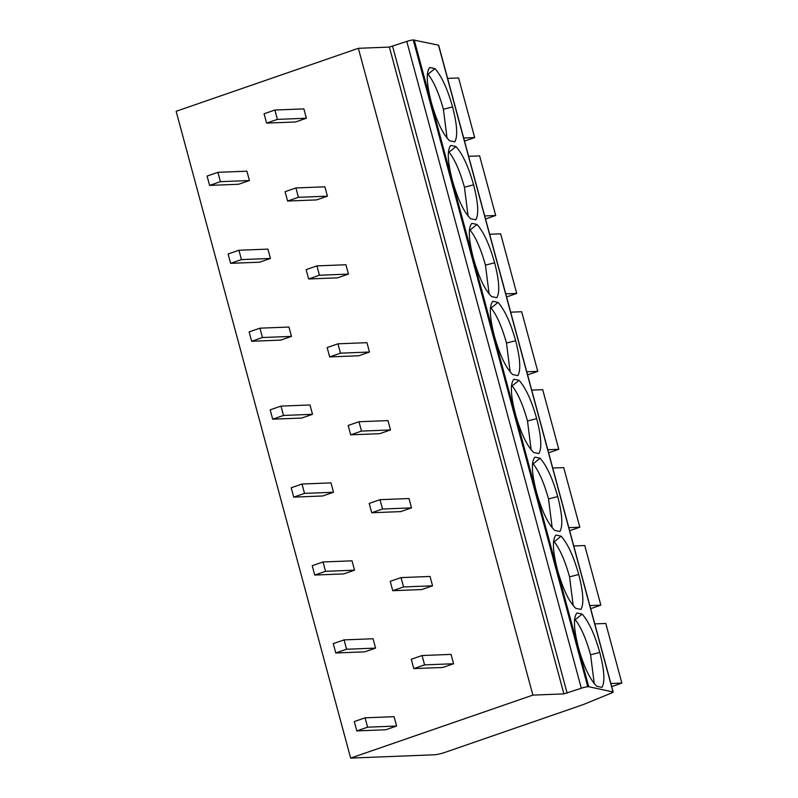 <?xml version="1.0" encoding="UTF-8"?>
<svg xmlns="http://www.w3.org/2000/svg" width="798" height="798" viewBox="0 0 798 798"><rect width="100%" height="100%" fill="white"/><g stroke="black" fill="none" stroke-linecap="round" stroke-linejoin="round"><path stroke-width="1.2" d="M588.725 686.709L587.767 686.749A4.878 0.618 164.9 0 0 581.303 688.245L563.897 693.891L389.374 47.082L406.781 41.436A4.878 0.618 -15.1 0 1 413.244 39.94L438.491 45.167A4.878 0.618 -15.1 0 1 438.671 45.267L613.183 692.075A4.878 0.618 164.9 0 0 613.014 691.966L588.725 686.709L414.202 39.9M563.897 693.891L532.884 695.108L350.651 758.1L434.441 754.788A8.14 1.027 164.9 0 0 445.214 752.295L583.029 704.664L611.906 692.873A4.878 0.618 164.9 0 0 613.183 692.075M532.884 695.108L358.362 48.309L389.374 47.082M350.651 758.1L176.139 111.291L358.362 48.309M266.592 123.111L295.599 121.974L306.392 118.234L303.868 108.887L274.871 110.034L264.068 113.765L266.592 123.111L277.395 119.381L274.871 110.034M209.615 185.405L238.622 184.258L249.415 180.528L246.891 171.181L217.894 172.328L207.091 176.059L209.615 185.405L220.418 181.675L217.894 172.328M287.619 201.046L316.626 199.899L327.419 196.168L324.896 186.812L295.898 187.959L285.095 191.69L287.619 201.046L298.422 197.315L295.898 187.959M230.642 263.34L259.649 262.193L270.442 258.462L267.919 249.106L238.921 250.253L228.118 253.983L230.642 263.34L241.445 259.609L238.921 250.253M308.646 278.971L337.654 277.824L348.447 274.093L345.923 264.746L316.926 265.894L306.123 269.624L308.646 278.971L319.449 275.24L316.926 265.894M251.669 341.265L280.677 340.118L291.469 336.387L288.946 327.04L259.949 328.178L249.146 331.918L251.669 341.265L262.472 337.534L259.949 328.178M329.674 356.906L358.681 355.758L369.474 352.028L366.95 342.671L337.953 343.818L327.15 347.549L329.674 356.906L340.477 353.165L337.953 343.818M272.697 419.189L301.704 418.052L312.497 414.312L309.973 404.965L280.976 406.112L270.173 409.843L272.697 419.189L283.499 415.459L280.976 406.112M350.701 434.83L379.708 433.683L390.501 429.952L387.978 420.596L358.98 421.743L348.177 425.474L350.701 434.83L361.504 431.1L358.98 421.743M293.724 497.124L322.721 495.977L333.524 492.246L331 482.89L302.003 484.037L291.2 487.768L293.724 497.124L304.527 493.393L302.003 484.037M371.728 512.755L400.726 511.608L411.529 507.877L409.005 498.531L380.008 499.678L369.205 503.408L371.728 512.755L382.531 509.024L380.008 499.678M314.751 575.049L343.748 573.902L354.551 570.171L352.028 560.824L323.03 561.972L312.227 565.702L314.751 575.049L325.554 571.318L323.03 561.972M392.756 590.69L421.753 589.542L432.556 585.812L430.032 576.455L401.035 577.602L390.232 581.333L392.756 590.69L403.559 586.959L401.035 577.602M335.778 652.983L364.776 651.836L375.579 648.106L373.055 638.749L344.058 639.896L333.255 643.627L335.778 652.983L346.581 649.243L344.058 639.896M413.783 668.614L442.78 667.467L453.583 663.736L451.06 654.39L422.062 655.527L411.259 659.268L413.783 668.614L424.586 664.884L422.062 655.527M356.806 730.908L385.803 729.761L396.606 726.03L394.082 716.684L365.075 717.821L354.282 721.562L356.806 730.908L367.599 727.178L365.075 717.821M454.75 141.864L449.573 140.747C442.79 134.094 436.696 121.276 431.299 102.294C426.491 83.441 425.992 71.85 429.803 67.491L434.98 68.618C441.633 76.149 447.498 88.917 452.576 106.922C457.184 124.817 457.912 136.468 454.75 141.864M475.778 219.799L470.601 218.672C463.808 212.019 457.723 199.201 452.326 180.218C447.518 161.376 447.02 149.775 450.83 145.426L456.007 146.543C462.66 154.074 468.526 166.842 473.603 184.857C478.211 202.742 478.94 214.393 475.778 219.799M496.805 297.724L491.628 296.607C484.835 289.953 478.75 277.135 473.354 258.143C468.546 239.3 468.047 227.699 471.857 223.35L477.034 224.467C483.688 232.009 489.553 244.777 494.63 262.781C499.239 280.677 499.967 292.327 496.805 297.724M517.832 375.649L512.655 374.531C505.862 367.878 499.777 355.06 494.381 336.078C489.573 317.235 489.074 305.634 492.885 301.275L498.062 302.402C504.715 309.933 510.58 322.701 515.658 340.706C520.266 358.601 520.994 370.252 517.832 375.649M538.859 453.583L533.682 452.456C526.889 445.803 520.805 432.985 515.408 414.002C510.6 395.16 510.102 383.559 513.912 379.21L519.089 380.327C525.742 387.858 531.608 400.636 536.685 418.641C541.293 436.536 542.012 448.177 538.859 453.583M559.887 531.508L554.71 530.391C547.917 523.737 541.832 510.92 536.436 491.937C531.628 473.084 531.129 461.493 534.939 457.134L540.116 458.261C546.77 465.793 552.635 478.561 557.712 496.565C562.321 514.461 563.039 526.111 559.887 531.508M580.904 609.443L575.737 608.315C568.944 601.662 562.849 588.844 557.453 569.862C552.655 551.019 552.156 539.418 555.967 535.069L561.144 536.186C567.797 543.717 573.662 556.485 578.74 574.5C583.348 592.385 584.066 604.036 580.904 609.443M601.931 687.367L596.754 686.25C589.971 679.597 583.877 666.769 578.48 647.786C573.672 628.944 573.183 617.343 576.994 612.994L582.171 614.111C588.824 621.652 594.69 634.42 599.767 652.425C604.375 670.32 605.093 681.971 601.931 687.367M427.379 73.835L428.237 74.024L434.98 68.618M427.339 74.264L428.237 74.024M427.908 74.074C433.643 81.187 438.81 92.927 443.399 109.276L447.07 138.204M448.406 151.76L449.264 151.949L456.007 146.543M448.366 152.199L449.264 151.949M448.935 151.999C454.67 159.121 459.838 170.852 464.426 187.211L468.097 216.128M469.433 229.694L470.291 229.874L477.034 224.467M469.394 230.123L470.291 229.874M469.962 229.924C475.698 237.046 480.865 248.786 485.453 265.136L489.124 294.053M490.461 307.619L491.319 307.809L498.062 302.402M490.421 308.048L491.319 307.809M490.989 307.858C496.725 314.981 501.892 326.711 506.481 343.06L510.151 371.988M511.488 385.554L512.336 385.733L519.089 380.327M511.448 385.983L512.336 385.733M512.017 385.783C517.752 392.905 522.919 404.646 527.498 420.995L531.169 449.912M532.515 463.478L533.363 463.658L540.116 458.261M532.475 463.907L533.363 463.658M533.044 463.718C538.78 470.83 543.947 482.571 548.525 498.92L552.196 527.847M553.543 541.403L554.391 541.593L561.144 536.186M553.503 541.842L554.391 541.593M554.071 541.643C559.807 548.765 564.974 560.495 569.553 576.854L573.223 605.772M574.57 619.338L575.418 619.517L582.171 614.111M574.53 619.767L575.418 619.517M575.099 619.567C580.834 626.689 585.991 638.43 590.58 654.779L594.251 683.696M463.688 138.014L474.68 137.575L464.516 141.086M447.608 78.394L458.591 77.965L474.68 137.575M484.715 215.939L495.708 215.51L485.543 219.021M468.635 156.328L479.618 155.889L495.708 215.51M505.742 293.864L516.735 293.435L506.57 296.946M489.663 234.253L500.645 233.814L516.735 293.435M526.77 371.798L537.762 371.359L527.598 374.87M510.68 312.178L521.673 311.749L537.762 371.359M547.797 449.723L558.79 449.294L548.625 452.805M531.707 390.112L542.7 389.673L558.79 449.294M568.824 527.658L579.817 527.219L569.652 530.73M552.735 468.037L563.727 467.608L579.817 527.219M589.852 605.582L600.844 605.143L590.68 608.655M573.762 545.972L584.754 545.533L600.844 605.143M610.879 683.507L621.861 683.078L611.707 686.589M594.789 623.896L605.782 623.457L621.861 683.078M306.392 118.234L277.395 119.381M249.415 180.528L220.418 181.675M327.419 196.168L298.422 197.315M270.442 258.462L241.445 259.609M348.447 274.093L319.449 275.24M291.469 336.387L262.472 337.534M369.474 352.028L340.477 353.165M312.497 414.312L283.499 415.459M390.501 429.952L361.504 431.1M333.524 492.246L304.527 493.393M411.529 507.877L382.531 509.024M354.551 570.171L325.554 571.318M432.556 585.812L403.559 586.959M375.579 648.106L346.581 649.243M453.583 663.736L424.586 664.884M396.606 726.03L367.599 727.178M587.767 686.749L413.244 39.94M406.781 41.436L581.303 688.245M567.129 693.143L392.606 46.334M613.014 691.966L438.491 45.167M452.576 106.922L443.399 109.276M473.603 184.857L464.426 187.211M494.63 262.781L485.453 265.136M515.658 340.706L506.481 343.06M536.685 418.641L527.498 420.995M557.712 496.565L548.525 498.92M578.74 574.5L569.553 576.854M599.767 652.425L590.58 654.779"/></g></svg>
